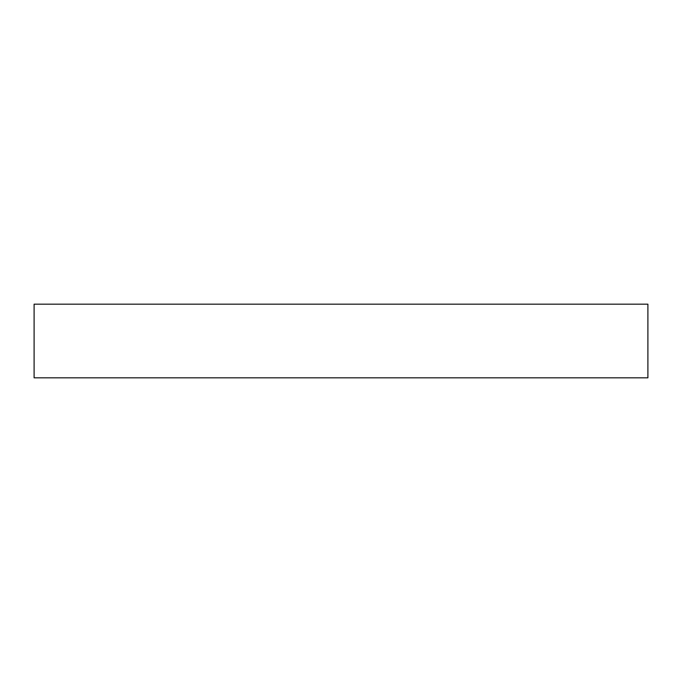 <?xml version="1.0" encoding="UTF-8"?>
<svg xmlns="http://www.w3.org/2000/svg" width="682" height="682" viewBox="0 0 682 682"><rect width="100%" height="100%" fill="white"/><g stroke="black" fill="none" stroke-linecap="round" stroke-linejoin="round"><path stroke-width="1.02" d="M647.9 377.828L34.1 377.828L34.1 304.172L647.9 304.172L647.9 377.828"/></g></svg>
